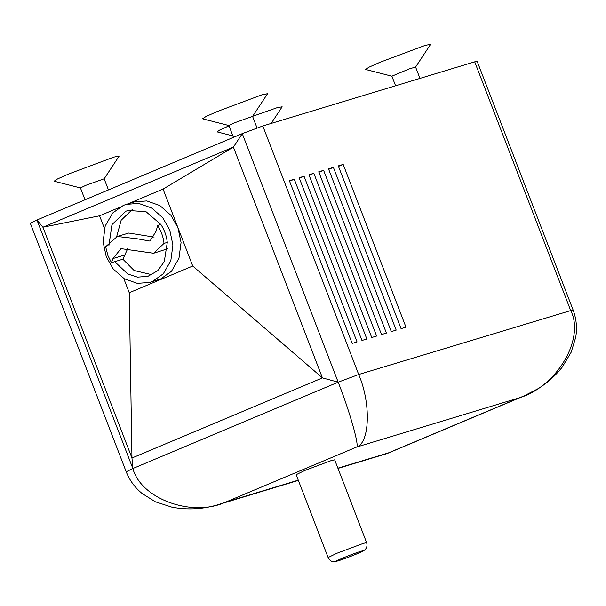 <?xml version="1.0" encoding="UTF-8"?>
<svg xmlns="http://www.w3.org/2000/svg" width="606" height="606" viewBox="0 0 606 606"><rect width="100%" height="100%" fill="white"/><g stroke="black" fill="none" stroke-linecap="round" stroke-linejoin="round"><path stroke-width="0.91" d="M105.626 246.748L107.944 255.649L111.474 262.663L112.989 258.55L120.98 248.642L153.629 253.255L164.029 243.392C163.302 236.87 161.158 230.894 157.598 225.455L156.28 230.901L149.985 241.09L136.941 238.741L117.306 236.491L105.626 246.748M106.255 256.739L113.269 269.034L124.268 278.752L137.373 283.381L149.803 282.388L152.651 281.358L163.309 273.776L170.809 260.8L172.915 244.953L169.748 230.038L162.734 217.743L151.735 208.025L138.63 203.396L126.199 204.389L123.351 205.419L112.693 213.001L105.194 225.985L103.096 241.824L106.255 256.739M149.803 282.388L160.802 278.889L171.46 271.314L178.959 258.33L181.065 242.483L177.899 227.568L170.884 215.274L159.886 205.563L146.781 200.927L134.35 201.927L126.199 204.389M360.79 551.339C351.942 553.945 328.46 563.822 338.527 560.702C347.374 558.096 370.864 548.218 360.79 551.339L362.986 550.877M336.33 561.164L338.527 560.702M331.49 460.492L304.81 470.461L296.152 474.687L328.119 557.528L336.777 553.308L363.456 543.34L366.63 542.673L334.663 459.825L331.49 460.492M132.222 209.593L121.139 220.266L116.655 236.704M151.932 274.715L134.153 270.526L122.882 259.209L114.731 261.671L127.73 273.988L137.464 277.147L147.962 276.306L157.765 270.655L164.287 261.61L167.294 242.4C166.559 235.885 164.415 229.909 160.863 224.47L146.016 211.699L128.04 210.471L125.851 211.252L111.974 224.614L108.883 245.756M154.106 237.097L128.714 233.037L117.306 236.491M123.722 278.419L129.252 292.736L192.738 266.034L163.059 189.11L128.033 203.836M366.842 338.996L361.956 340.474L299.159 177.74L304.053 176.263L366.842 338.996M386.408 333.073L381.515 334.55L318.726 171.824L323.612 170.339L386.408 333.073M405.967 327.157L401.074 328.634L338.284 165.9L343.178 164.423L405.967 327.157M523.773 396.066L519.524 397.748C557.119 386.439 585.214 338.383 570.617 310.37L474.71 61.835L262.799 125.965L358.699 374.5C371.114 403.179 369.91 443.1 356.51 447.084C359.759 446.887 349.677 411.194 338.178 382.174L242.279 133.638L36.958 219.993L132.858 468.529L338.178 382.174L322.445 377.894L233.393 147.114L242.279 133.638L262.799 125.965M396.188 330.111L391.294 331.596L328.505 168.862L333.391 167.385L396.188 330.111M376.629 336.035L371.736 337.512L308.939 174.786L313.832 173.301L376.629 336.035M357.063 341.951L352.177 343.435L289.38 180.702L294.274 179.224L357.063 341.951M474.71 61.835L477.157 61.32L573.056 309.855L358.699 374.5L338.178 382.174M126.199 471.771L30.3 223.243L36.958 219.993L42.912 227.227L131.964 458.007L132.858 468.529C141.039 498.943 191.935 517.479 225.402 502.23L218.774 504.495C203.472 509.222 187.883 510.131 172.006 507.207L155.333 501.776L142.205 493.579C134.971 487.701 129.639 480.429 126.199 471.771L132.858 468.529M386.12 453.841L337.974 468.415M338.474 166.4L343.178 164.423M328.694 169.362L333.391 167.385M318.915 172.316L323.612 170.339M309.136 175.278L313.832 173.301M299.356 178.24L304.053 176.263M289.57 181.202L294.274 179.224M163.059 189.11L233.393 147.114L42.912 227.227L99.566 215.812L104.452 228.477M129.252 292.736L131.964 458.007L322.445 377.894L192.738 266.034M119.284 207.517L99.566 215.812M122.882 259.209L127.707 248.695M153.629 253.255L167.453 248.831M160.863 224.47L157.598 225.455M167.294 242.4L164.029 243.392M114.731 261.671L111.474 262.663M233.446 137.35L228.879 125.51L234.204 122.912L252.573 116.367L257.027 127.911M228.916 125.54L202.548 118.791L205.972 116.526L217.084 111.572L262.231 94.703L267.564 93.703L252.558 116.413M85.022 199.775L80.454 187.936L85.779 185.338L104.149 178.793L108.444 189.928M80.492 187.966L54.123 181.217L57.547 178.952L68.66 173.998L113.807 157.128L119.14 156.128L104.141 178.838M415.58 67.031L409.262 68.91L391.885 76.174L395.589 85.779M415.572 67.084L430.578 44.367L425.238 45.367L380.098 62.236L368.986 67.19L365.554 69.455L391.93 76.204M252.626 116.314L276.813 107.792L282.154 106.792L271.162 123.435M232.893 135.918L217.13 131.888L219.758 130.017L228.992 125.806M337.89 468.188L388.416 452.894L519.524 397.748L356.51 447.084L225.402 502.23L298.273 480.172M124.404 255.096L112.989 258.55M328.119 557.528C331.194 563.186 334.217 561.542 338.08 560.861C344.458 558.868 359.153 553.316 363.698 550.672C366.6 548.824 367.577 546.157 366.63 542.673M298.364 480.406L218.811 504.48M523.379 396.233L388.128 453.121M523.402 396.226L537.696 388.878C547.165 383.113 555.338 375.864 562.216 367.138L571.216 352.147L575.7 337.36C577.291 327.975 576.404 318.809 573.056 309.855M419.973 78.401L415.587 67.031"/></g></svg>

